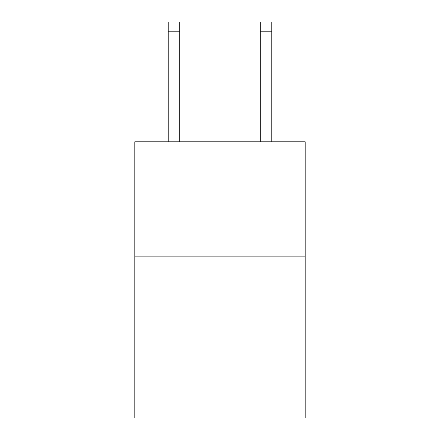 <?xml version="1.0" encoding="UTF-8"?>
<svg xmlns="http://www.w3.org/2000/svg" width="440" height="440" viewBox="0 0 440 440"><rect width="100%" height="100%" fill="white"/><g stroke="black" fill="none" stroke-linecap="round" stroke-linejoin="round"><path stroke-width="0.66" d="M305.168 256.872L305.168 418L134.833 418L134.833 141.785L305.168 141.785L305.168 256.872L134.833 256.872M179.718 141.785L179.718 31.207L168.212 31.207L168.212 22L179.718 22L179.718 31.207M168.212 141.785L168.212 31.207M271.788 141.785L271.788 22L260.282 22L260.282 141.785M260.282 31.207L271.788 31.207"/></g></svg>
